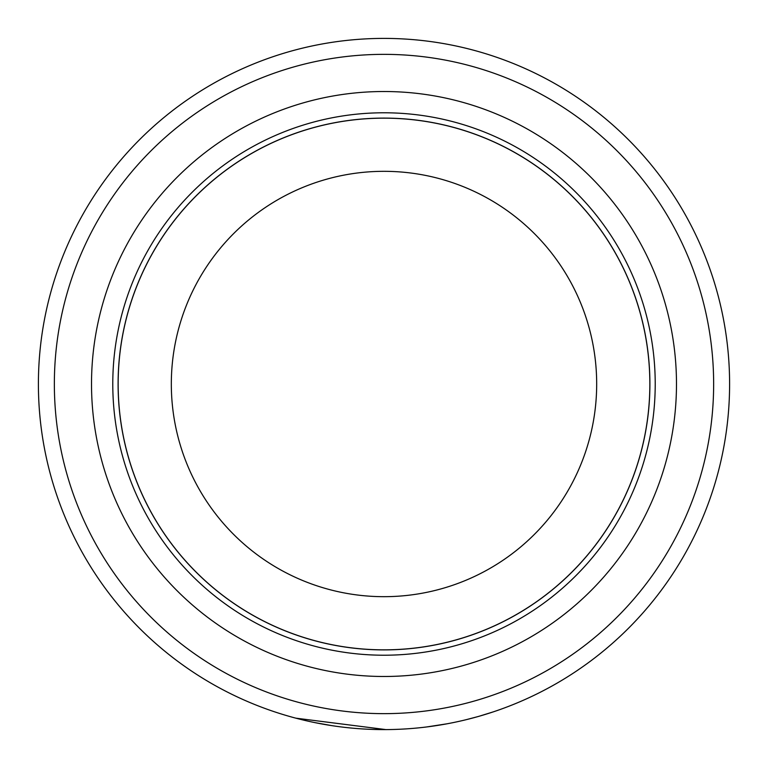 <?xml version="1.0" encoding="UTF-8"?>
<svg xmlns="http://www.w3.org/2000/svg" width="768" height="768" viewBox="0 0 768 768"><rect width="100%" height="100%" fill="white"/><g stroke="black" fill="none" stroke-linecap="round" stroke-linejoin="round"><path stroke-width="1.15" d="M54.355 384A329.645 329.645 0 0 0 384 713.645A329.645 329.645 0 0 0 713.645 384A329.645 329.645 0 0 0 384 54.355A329.645 329.645 0 0 0 54.355 384M729.6 384A345.6 345.6 0 0 1 384 729.6A345.6 345.6 0 0 1 38.4 384A345.6 345.6 0 0 1 384 38.4A345.6 345.6 0 0 1 729.6 384M91.517 384A292.483 292.483 0 0 1 384 91.517A292.483 292.483 0 0 1 676.483 384A292.483 292.483 0 0 1 384 676.483A292.483 292.483 0 0 1 91.517 384M112.781 384A271.219 271.219 0 0 1 384 112.781A271.219 271.219 0 0 1 655.219 384A271.219 271.219 0 0 1 384 655.219A271.219 271.219 0 0 1 112.781 384M649.843 384A265.843 265.843 0 0 1 384 649.843A265.843 265.843 0 0 1 118.157 384A265.843 265.843 0 0 1 384 118.157A265.843 265.843 0 0 1 649.843 384A265.843 265.843 0 0 0 384 118.157A265.843 265.843 0 0 0 118.157 384M649.901 384A265.901 265.901 0 0 1 384 649.901A265.901 265.901 0 0 1 118.099 384A265.901 265.901 0 0 1 384 118.099A265.901 265.901 0 0 1 649.901 384M385.862 729.59L295.805 718.157M493.286 711.869L479.309 716.198M477.715 716.65L465.936 719.75M332.006 725.664L314.429 722.525M447.091 723.792L426.682 726.95M171.322 384A212.678 212.678 0 0 0 384 596.678A212.678 212.678 0 0 0 596.678 384A212.678 212.678 0 0 0 384 171.322A212.678 212.678 0 0 0 171.322 384"/></g></svg>
